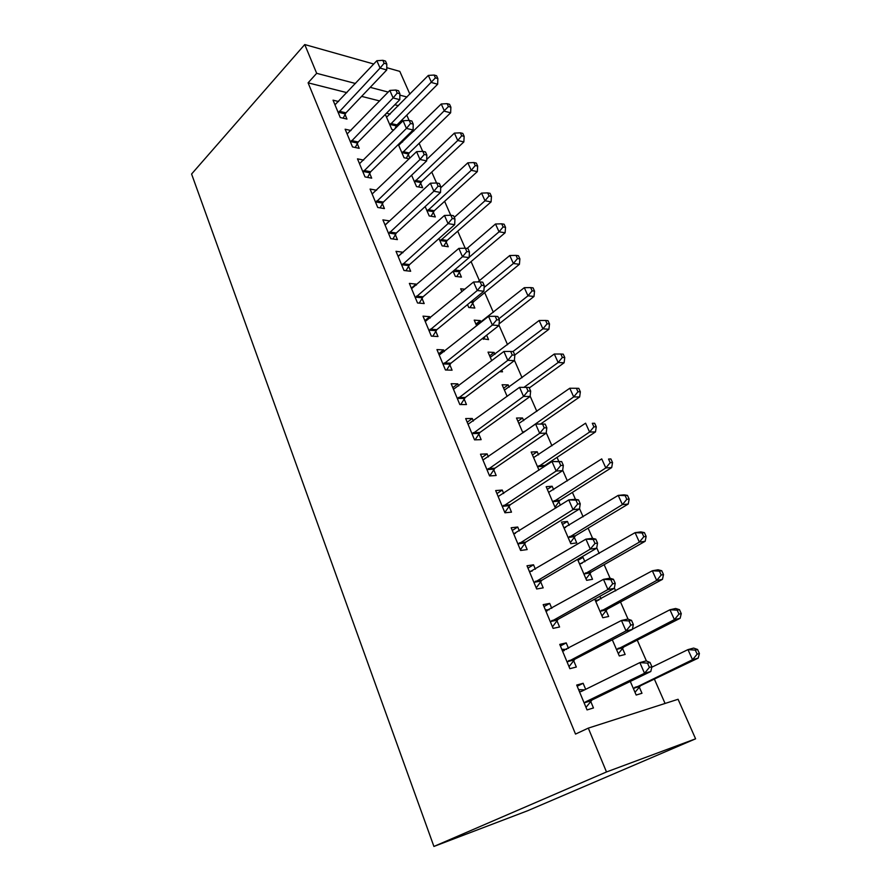 <?xml version="1.0" encoding="UTF-8"?>
<svg xmlns="http://www.w3.org/2000/svg" width="891" height="891" viewBox="0 0 891 891"><rect width="100%" height="100%" fill="white"/><g stroke="black" fill="none" stroke-linecap="round" stroke-linejoin="round"><path stroke-width="1.34" d="M665.065 703.456L654.362 679.076M646.432 660.999L637.254 640.117M628.055 619.167L620.515 601.982M615.648 590.889L614.367 587.982M610.112 578.292L604.143 564.671M599.209 553.456L596.747 547.831M592.593 538.364L588.105 528.151M583.126 516.813L579.518 508.605M575.452 499.35L572.401 492.389M567.378 480.94L562.689 470.259M558.713 461.204L557.031 457.373M551.952 445.812L546.228 432.759M542.341 423.916L541.973 423.069M536.85 411.408L530.123 396.094M522.059 377.717L514.385 360.231M507.558 344.694L498.971 325.148M493.358 312.34L484.693 292.627M479.425 280.632L471.072 261.598M465.202 248.221L457.718 231.181M450.735 215.266L444.62 201.333M436.557 182.989L431.767 172.063M422.679 151.37L419.149 143.328M413.747 131.033L413.101 129.551M409.08 120.396L406.775 115.139M678.073 699.279L695.593 738.817L527.639 810.743L433.917 846.45L191.587 174.023L304.744 44.55L316.673 73.318L308.097 82.83L575.519 734.084L588.305 728.125L678.073 699.279M386.772 67.694L399.803 71.38L409.882 94.134M622.441 648.258L625.137 654.462L619.301 655.965L612.306 639.794M560.417 645.986L566.231 642.901L559.748 644.393L569.872 668.684L576.321 667.025L573.581 660.476M566.231 642.901L568.514 648.37M577.969 560.316L583.015 557.376L580.264 557.788M583.015 557.376L584.908 561.742M589.497 572.323L589.786 572.991M589.953 573.358L592.526 579.306L586.623 580.331L577.568 559.37M527.973 568.113L533.531 564.794L527.004 565.774L536.672 588.984L543.187 587.86L540.57 581.6M533.531 564.794L535.38 569.204M540.113 580.509L540.403 581.21M547.319 489.359L552.153 486.241L546.172 486.698L555.305 507.859L556.24 507.759M552.153 486.241L553.667 489.727M558.289 500.363L558.624 501.154M558.802 501.566L560.372 505.175M496.933 493.603L502.257 490.061L495.674 490.573L504.93 512.782L511.49 512.147L508.984 506.155M502.257 490.061L503.693 493.491M508.46 504.896L508.806 505.72M517.894 421.254L522.538 417.979L516.513 418.035L522.906 432.848L573.693 396.907L569.783 388.242L518.863 423.492M522.538 417.979L523.708 420.663M467.207 422.234L472.297 418.503L465.681 418.57L474.547 439.853L481.151 439.653L478.757 433.917M472.297 418.503L473.355 421.031M478.155 432.503L478.556 433.449M489.638 355.843L494.093 352.424L488.034 352.123L491.743 360.721M494.093 352.424L494.939 354.362M501.756 370.077L502.513 371.814L499.573 371.714M438.706 353.805L443.584 349.907L436.946 349.584L445.433 369.977L452.071 370.188L449.777 364.697M443.584 349.907L444.297 351.611M449.12 363.138L449.554 364.185M464.857 289.207L460.658 288.773L461.906 291.658M472.664 303.007L474.847 308.052L468.755 307.518L467.497 304.588M411.352 288.161L416.041 284.106L409.37 283.405L417.523 302.973L424.183 303.564L421.978 298.296M416.041 284.106L416.431 285.042M446.146 241.884L448.251 246.74L442.136 245.883L438.973 238.565M385.012 224.933L389.59 220.912L382.907 219.877L390.737 238.665L397.408 239.612L395.292 234.545M420.619 183.056L422.657 187.734L416.52 186.587L411.609 175.226M363.673 160.09L357.491 158.854L365.009 176.908L371.692 178.167L369.654 173.288M390.18 114.126L386.471 113.213M396.038 126.399L396.45 127.346M393.844 129.941L391.851 129.485L385.324 114.382M338.602 101.518L333.045 100.171L340.273 117.534L346.967 119.082L345.006 114.404M398.477 105.695L394.78 104.759M379.644 100.939L361.623 96.373M346.911 92.653L308.097 82.83M350.998 130.531L345.14 129.217L352.524 146.926L359.207 148.329L357.213 143.562M402.554 142.037L401.15 141.725M408.223 154.466L409.827 158.175M409.147 158.832L404.069 157.763L398.333 144.498M376.626 190.229L370.077 189.059L377.751 207.48L384.422 208.583L382.35 203.616M433.26 212.192L435.331 216.959L429.206 215.945L425.152 206.567M398.088 256.318L402.687 252.198L396.005 251.318L403.991 270.496L410.662 271.265L408.501 266.097M402.687 252.198L402.921 252.766M459.277 272.145L461.427 277.101L455.323 276.399L453.085 271.243M424.884 320.649L429.674 316.673L423.013 316.149L431.333 336.13L437.982 336.531L435.732 331.151M429.674 316.673L430.219 317.976M435.053 329.536L435.51 330.617M475.928 324.101L480.294 320.604L474.212 320.136L476.663 325.816M480.294 320.604L480.984 322.197M486.631 335.205L488.546 339.616L482.22 338.658M452.806 387.663L457.796 383.854L451.158 383.709L459.834 404.547L466.461 404.559L464.111 398.945M457.796 383.854L458.676 385.948M463.487 397.464L463.899 398.444M503.627 388.22L508.171 384.867L502.123 384.745L507.157 396.384M508.171 384.867L509.173 387.173M481.908 457.54L487.121 453.898L480.516 454.187L489.571 475.928L496.153 475.504L493.703 469.646M487.121 453.898L488.357 456.871M493.146 468.31L493.514 469.189M532.462 454.956L537.195 451.759L531.181 452.015L539.01 470.125M537.195 451.759L538.532 454.844M543.154 465.503L543.521 466.338M512.292 530.457L517.727 527.015L511.167 527.762L520.622 550.46L527.171 549.58L524.61 543.465M517.727 527.015L519.353 530.925M524.108 542.285L524.431 543.053M562.488 524.465L567.422 521.435L561.464 522.104L570.797 543.71L576.744 542.909L574.216 537.095M567.422 521.435L569.126 525.356M573.726 535.97L574.049 536.694M544.022 606.615L549.691 603.407L543.198 604.644L553.088 628.378L559.57 626.997L556.897 620.604M549.691 603.407L551.763 608.341M599.899 596.279L601.035 598.908M606.025 610.413L608.664 616.483L602.784 617.741L594.731 599.12M577.19 686.248L583.137 683.286L576.7 685.056L587.046 709.915L593.462 707.966L590.666 701.273M583.137 683.286L585.665 689.333M639.226 686.939L641.977 693.276L636.174 695.036L630.293 681.437M695.593 738.817L606.493 771.962L588.305 728.125M606.493 771.962L433.917 846.45M407.042 97.019L399.859 95.137M388.22 92.085L370.21 87.351M355.498 83.498L316.673 73.318M373.752 64.018L304.744 44.55M339.282 111.252L345.975 112.834L386.75 69.966L380.067 68.084L338.313 112.823M384.121 63.25L386.794 64.018L385.502 61.078L382.829 60.31L384.121 63.25L380.067 68.084L376.848 60.722L334.983 104.826M345.975 112.834L343.146 118.202M386.75 69.966L386.794 64.018M382.829 60.31L376.848 60.722M394.635 129.15L397.007 124.907L437.659 84.233L431.534 82.518L428.326 75.423L386.571 117.256M389.89 124.952L435.409 77.885L437.86 78.586L436.579 75.757L434.129 75.044L435.409 77.885M428.326 75.423L434.129 75.044M437.86 78.586L437.659 84.233M351.511 140.566L358.193 142.003L399.792 99.669L393.109 97.943L350.519 142.137M397.208 93.054L399.881 93.755L398.555 90.759L395.882 90.047L397.208 93.054L393.109 97.943L389.824 90.425L347.122 133.984M358.193 142.003L355.242 147.505M399.792 99.669L399.881 93.755M395.882 90.047L389.824 90.425M363.974 170.459L370.667 171.74L413.09 129.975L406.419 128.404L362.971 172.008M410.562 123.459L413.224 124.105L411.876 121.042L409.214 120.396L410.562 123.459L406.419 128.404L403.066 120.731L359.507 163.699M370.667 171.74L367.571 177.387M413.09 129.975L413.224 124.105M409.214 120.396L403.066 120.731M406.251 158.23L409.203 152.985L450.634 112.801L444.509 111.219L441.245 103.991L398.689 145.311M402.075 153.152L448.429 106.541L450.879 107.187L449.565 104.303L447.115 103.657L448.429 106.541M441.245 103.991L447.115 103.657M450.879 107.187L450.634 112.801M418.536 186.965L421.621 181.586L463.855 141.925L457.751 140.488L454.41 133.115L426.711 159.5M414.482 181.887L457.751 140.488L461.705 135.766L464.144 136.345L462.808 133.405L460.357 132.815L461.705 135.766M454.41 133.115L460.357 132.815M464.144 136.345L463.855 141.925M376.693 200.943L383.375 202.079L426.666 160.892L420.006 159.489L375.668 202.491M424.183 154.499L426.845 155.079L425.475 151.949L422.813 151.359L424.183 154.499L420.006 159.489L416.587 151.659L372.137 194.004M383.375 202.079L380.123 207.87M426.666 160.892L426.845 155.079M422.813 151.359L416.587 151.659M389.668 232.039L396.339 233.008L440.522 192.467L433.872 191.22L388.621 233.576M438.094 186.174L440.755 186.687L439.352 183.49L436.69 182.978L438.094 186.174L433.872 191.22L430.386 183.223L385.435 224.788M396.339 233.008L392.931 238.977M440.522 192.467L440.755 186.687M436.69 182.978L430.386 183.223M431.055 216.257L434.285 210.721L477.331 171.618L471.239 170.326L467.842 162.819L440.711 187.812M427.134 211.156L471.239 170.326L475.237 165.559L477.665 166.082L476.306 163.086L473.867 162.552L475.237 165.559M467.842 162.819L473.867 162.552M477.665 166.082L477.331 171.618M443.785 246.116L447.182 240.425L491.075 201.901L485.005 200.765L481.541 193.102L454.254 217.382M440.02 241.004L485.005 200.765L489.036 195.942L491.464 196.41L490.072 193.347L487.644 192.879L489.036 195.942M481.541 193.102L487.644 192.879M491.464 196.41L491.075 201.901M402.899 263.769L409.57 264.571L454.666 224.688L448.039 223.619L401.83 265.295M452.305 218.518L454.956 218.963L453.519 215.7L450.868 215.254L452.305 218.518L448.039 223.619L444.464 215.455L398.154 256.474M409.57 264.571L405.973 270.719M454.666 224.688L454.956 218.963M450.868 215.254L444.464 215.455M456.76 276.566L460.335 270.697L505.097 232.785L499.049 231.816L495.507 223.997L467.029 248.455M469.134 257.276L499.049 231.816L503.114 226.949L505.542 227.35L504.117 224.22L501.7 223.819L503.114 226.949M453.163 271.421L459.544 271.677M495.507 223.997L501.7 223.819M505.542 227.35L505.097 232.785M416.409 296.157L423.069 296.781L469.111 257.599L462.496 256.719L415.317 297.672M466.806 251.563L469.457 251.919L467.987 248.6L465.336 248.221L466.806 251.563L462.496 256.719L458.854 248.377L411.564 288.662M423.069 296.781L419.271 303.129M469.111 257.599L469.457 251.919M465.336 248.221L458.854 248.377M469.969 307.618L473.745 301.57L519.408 264.304L513.372 263.491L509.763 255.517L477.854 281.935M484.125 287.47L513.372 263.491L517.482 258.568L519.899 258.902L518.451 255.717L516.034 255.383L517.482 258.568M509.763 255.517L516.034 255.383M519.899 258.902L519.408 264.304M430.197 329.213L436.846 329.659L483.869 291.212L477.264 290.522L429.083 330.717M481.619 285.298L484.259 285.588L482.766 282.191L480.126 281.89L481.619 285.298L477.264 290.522L473.544 282.001L425.252 321.517M436.846 329.659L432.826 336.219M483.869 291.212L484.259 285.588M480.126 281.89L473.544 282.001M499.083 323.879L533.999 296.458L527.984 295.823L524.309 287.682L476.429 325.271M483.423 339.304L485.205 336.308M498.871 318.8L527.984 295.823L532.139 290.845L534.544 291.112L533.063 287.86L530.657 287.593L532.139 290.845M524.309 287.682L530.657 287.593M534.544 291.112L533.999 296.458M444.275 362.96L450.913 363.205L498.938 325.538L492.355 325.048L443.139 364.452M496.755 319.78L499.394 319.992L497.869 316.517L495.229 316.294L496.755 319.78L492.355 325.048L488.558 316.35L439.218 355.064M450.913 363.205L446.647 370.01M498.938 325.538L499.394 319.992M495.229 316.294L488.558 316.35M514.798 355.008L548.901 329.269L542.909 328.824L539.144 320.504L490.295 357.358M512.904 351.566L542.909 328.824L547.107 323.789L549.502 323.979L547.987 320.66L545.593 320.459L547.107 323.789M539.144 320.504L545.593 320.459M549.502 323.979L548.901 329.269M458.653 397.419L465.269 397.475L514.341 360.632L507.781 360.343L457.484 398.901M512.225 355.008L514.853 355.141L513.294 351.589L510.666 351.455L512.225 355.008L507.781 360.343L503.894 351.455L453.486 389.311M465.269 397.475L460.736 404.547M514.341 360.632L514.853 355.141M510.666 351.455L503.894 351.455M529.299 387.964L564.114 362.771L558.145 362.514L554.302 354.017L504.429 390.091M523.953 387.362L558.145 362.514L562.377 357.425L564.76 357.536L563.223 354.15L560.84 354.028L562.377 357.425M554.302 354.017L560.84 354.028M564.76 357.536L564.114 362.771M473.333 432.625L479.937 432.469L530.089 396.484L523.552 396.428L472.141 434.084M528.04 391.026L530.657 391.071L529.065 387.44L526.447 387.385L528.04 391.026L523.552 396.428L519.576 387.329L468.065 424.283M479.937 432.469L475.092 439.831M530.089 396.484L530.657 391.071M526.447 387.385L519.576 387.329M540.737 423.927L579.64 396.963L573.693 396.907L577.981 391.773L580.353 391.806L578.782 388.342L576.399 388.298L577.981 391.773M569.783 388.242L576.399 388.298M580.353 391.806L579.64 396.963M488.335 468.577L494.917 468.209L546.183 433.149L539.668 433.316L487.121 470.025M544.212 427.847L539.668 433.316L535.602 424.016L545.181 424.094L542.574 424.127L544.212 427.847L546.818 427.803L545.181 424.094M482.944 460.023L535.602 424.016L542.574 424.127M494.917 468.209L489.727 475.917M546.183 433.149L546.818 427.803M543.443 467.185L544.913 465.403L595.489 431.901L589.586 432.046L585.587 423.192L533.586 457.584M537.707 467.118L589.586 432.046L593.907 426.845L596.268 426.8L594.665 423.27L592.303 423.303L593.907 426.845M592.303 423.303L594.665 423.27M596.268 426.8L595.489 431.901M503.66 505.331L510.231 504.74L562.633 470.637L556.151 471.038L502.424 506.767M560.751 465.514L556.151 471.038L551.997 461.527L561.664 461.571L559.08 461.705L560.751 465.514L563.335 465.358L561.664 461.571M498.158 496.532L551.997 461.527L559.08 461.705M510.231 504.74L504.818 512.525M562.633 470.637L563.335 465.358M555.015 507.179L560.027 500.207L611.694 467.575L605.813 467.942L601.726 458.898L548.622 492.378M552.832 502.123L605.813 467.942L610.19 462.685L612.54 462.552L610.892 458.943L608.542 459.065L610.19 462.685M608.542 459.065L610.892 458.943M612.54 462.552L611.694 467.575M519.33 542.897L525.868 542.062L579.462 508.973L573.013 509.63L518.061 544.312M577.669 504.039L573.013 509.63L568.759 499.896L575.218 499.305L578.537 499.907L575.954 500.141L577.669 504.039L580.241 503.783L578.537 499.907M513.706 533.854L568.759 499.896L575.954 500.141M525.868 542.062L520.344 549.792M513.584 533.575L515.354 533.442M579.462 508.973L580.241 503.783M565.562 527.528L563.869 527.661M570.351 542.664L575.463 535.747L628.244 504.028L622.408 504.618L618.22 495.374L563.97 527.906M568.269 537.852L622.408 504.618L626.818 499.305L629.157 499.083L627.476 495.396L625.137 495.608L626.818 499.305M625.137 495.608L618.22 495.374L624.068 494.839L627.476 495.396M629.157 499.083L628.244 504.028M535.346 581.3L541.862 580.219L596.68 548.199L590.276 549.112L534.054 582.692M594.976 543.454L590.276 549.112L585.922 539.155L592.337 538.309L595.789 539.133L593.228 539.467L594.976 543.454L597.538 543.098L595.789 539.133M529.599 572L585.922 539.155L593.228 539.467M541.862 580.219L536.215 587.893M529.31 571.298L532.061 571.176M596.68 548.199L597.538 543.098M581.968 563.446L579.384 563.58M586 578.894L591.234 572.033L645.151 541.283L639.359 542.118L635.083 532.662L579.651 564.192M584.039 574.35L639.359 542.118L643.825 536.727L646.142 536.415L644.427 532.64L642.099 532.952L643.825 536.727M642.099 532.952L635.083 532.662L640.896 531.894L644.427 532.64M646.142 536.415L645.151 541.283M551.729 620.57L558.223 619.234L614.3 588.338L607.929 589.53L550.404 621.94M612.685 583.805L607.929 589.53L603.474 579.339L609.856 578.214L613.442 579.273L610.892 579.729L612.685 583.805L615.236 583.338L613.442 579.273M545.849 611.014L603.474 579.339L610.892 579.729M558.223 619.234L552.442 626.83M545.37 609.878L549.146 609.8M614.3 588.338L615.236 583.338M598.741 600.166L595.233 600.256M601.993 615.904L607.328 609.099L662.447 579.362L656.689 580.442L652.323 570.775L595.656 601.247M600.144 611.627L656.689 580.442L661.2 574.996L663.505 574.584L661.746 570.73L659.44 571.131L661.2 574.996M659.44 571.131L652.323 570.775L658.081 569.772L661.746 570.73M663.505 574.584L662.447 579.362M568.491 660.743L574.94 659.14L632.343 629.436L626.017 630.906L567.133 662.091M630.828 625.103L626.017 630.906L621.45 620.47L627.799 619.067L631.519 620.37L628.99 620.938L630.828 625.103L633.356 624.535L631.519 620.37M562.466 650.909L621.45 620.47L628.99 620.938M574.94 659.14L569.026 666.657M561.809 649.316L566.654 649.35M632.343 629.436L633.356 624.535M618.321 653.716L623.778 646.966L680.123 618.298L674.409 619.635L669.943 609.756L632.398 629.191M616.594 649.728L674.409 619.635L678.975 614.122L681.259 613.609L679.465 609.667L677.182 610.168L678.975 614.122M677.182 610.168L669.943 609.756L675.668 608.486L679.465 609.667M681.259 613.609L680.123 618.298M585.632 701.841L592.047 699.958L650.809 671.502L644.527 673.284L585.632 701.841L584.24 703.177M649.394 667.404L644.527 673.284L639.861 662.592L646.153 660.888L650.029 662.447L647.523 663.127L649.394 667.404L651.9 666.713L650.029 662.447M579.473 691.728L581.311 691.483L639.861 662.592L647.523 663.127M592.047 699.958L586 707.398M578.615 689.656L584.574 689.868M650.809 671.502L651.9 666.713M635.005 692.34L640.584 685.669L698.199 658.126L692.541 659.719L687.963 649.617L651.789 667.214M633.412 688.654L692.541 659.719L697.152 654.15L699.413 653.526L697.575 649.483L695.314 650.107L697.152 654.15M695.314 650.107L687.963 649.617L693.643 648.08L697.575 649.483M699.413 653.526L698.199 658.126M338.558 112.322L345.251 113.892M396.283 125.921L390.135 124.473M397.007 124.907L390.859 123.459M350.776 141.624L357.458 143.061M363.227 171.506L369.91 172.787M408.468 153.987L402.32 152.673M409.203 152.985L403.055 151.659M420.875 182.577L414.738 181.396M421.621 181.586L415.484 180.394M375.924 201.99L382.607 203.115M388.888 233.074L395.559 234.043M433.516 211.713L427.39 210.677M434.285 210.721L428.159 209.686M446.413 241.405L440.288 240.514M447.182 240.425L441.067 239.534M402.108 264.794L408.769 265.596M460.335 270.697L454.544 269.995M415.596 297.171L422.256 297.794M472.932 302.528L470.325 302.283M473.745 301.57L471.462 301.347M429.362 330.216L436.011 330.65M443.428 363.951L450.066 364.196M457.785 398.4L464.4 398.455M472.442 433.594L479.057 433.438M524.944 431.422L524.075 431.444M487.433 469.546L494.015 469.167M544.011 466.316L538.019 466.661M544.913 465.403L538.91 465.737M502.736 506.277L509.307 505.676M559.114 501.11L553.144 501.655M560.027 500.207L554.057 500.753M518.384 543.822L524.933 542.987M574.539 536.627L568.592 537.396M575.463 535.747L569.516 536.505M534.377 582.213L540.904 581.132M590.276 572.913L584.362 573.893M591.234 572.033L585.32 573.013M546.383 611.003L547.263 610.825M550.738 621.472L557.231 620.125M606.359 609.956L600.478 611.181M607.328 609.099L601.447 610.313M597.048 601.069L596.179 601.236M563.012 650.92L564.248 650.619M567.478 661.623L573.927 660.008M622.787 647.813L616.94 649.272M623.778 646.966L617.931 648.425M580.03 691.75L581.734 691.271M584.596 702.709L591.011 700.816M639.571 686.493L633.768 688.208M640.584 685.669L634.782 687.373M430.108 329.28L436.757 329.726M444.063 363.138L450.701 363.394M458.308 397.709L464.935 397.765M472.876 433.026L479.481 432.87M524.387 431.812L523.618 431.834M487.756 469.1L494.338 468.733M544.334 465.904L538.342 466.238M502.958 505.965L509.529 505.364M559.336 500.82L553.367 501.366M518.517 543.644L525.055 542.808M574.662 536.46L568.714 537.228M534.411 582.168L540.937 581.077M590.31 572.857L584.396 573.849"/></g></svg>
